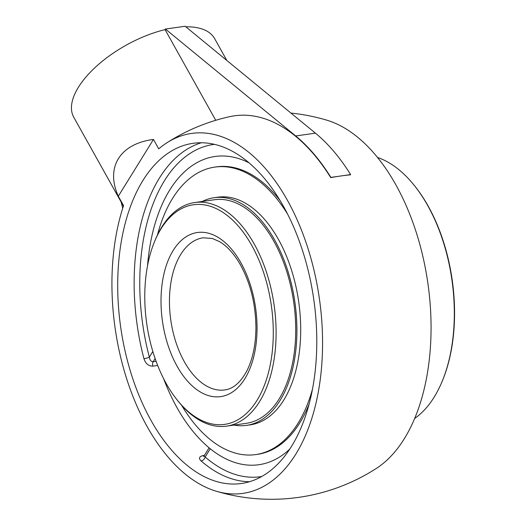 <?xml version="1.0" encoding="UTF-8"?>
<svg xmlns="http://www.w3.org/2000/svg" width="525" height="525" viewBox="0 0 525 525"><rect width="100%" height="100%" fill="white"/><g stroke="black" fill="none" stroke-linecap="round" stroke-linejoin="round"><path stroke-width="0.79" d="M290.962 113.085A193.594 193.594 0 0 1 326.767 120.159A181.794 103.202 81.9 0 1 395.824 184.754A181.794 103.202 81.9 0 1 376.267 468.477A193.594 193.594 0 0 1 216.208 491.223A181.794 103.202 -98.1 0 0 315.479 405.28A181.794 103.202 -98.1 0 0 287.346 200.169A181.794 103.202 -98.1 0 0 166.707 142.905A181.794 103.202 -98.1 0 0 158.727 148.844L153.464 139.433L118.309 196.219L123.572 205.629A181.794 103.202 -98.1 0 0 216.208 491.223M201.383 142.754A171.8 97.525 -98.1 0 0 143.955 358.706A4.036 0.669 165.3 0 0 149.349 357.125C149.782 360.13 151.062 361.659 153.182 361.718A4.036 2.29 -98.1 0 0 152.873 366.155L157.684 365.472M143.955 358.706C145.589 363.648 148.555 366.135 152.873 366.155M204.382 455.418L202.88 455.628C199.119 456.592 198.529 458.371 201.108 460.963A171.8 97.525 -98.1 0 0 249.552 481.707M209.088 447.812L204.067 455.923L205.157 456.98A4.036 2.783 -49.1 0 1 201.108 460.963M163.577 378.61A155.669 88.371 81.9 0 0 176.945 407.551A155.669 88.371 81.9 0 0 242.071 464.317A155.669 88.371 81.9 0 0 289.754 449.118A155.669 88.371 81.9 0 1 242.071 464.317A155.669 88.371 81.9 0 1 210.249 448.757L210.243 448.75M147.538 265.722A155.669 88.371 81.9 0 1 199.047 161.542A155.669 88.371 81.9 0 1 249.073 162.855A155.669 88.371 81.9 0 0 199.047 161.542A155.669 88.371 81.9 0 0 169.654 190.155A155.669 88.371 81.9 0 0 147.538 265.722M291.539 446.329A171.8 97.525 81.9 0 1 241.421 483.492A171.8 97.525 81.9 0 1 129.084 366.745A171.8 97.525 81.9 0 1 193.075 143.305A171.8 97.525 81.9 0 1 302.42 250.241A171.8 97.525 81.9 0 1 291.539 446.329M165.414 29.052L185.141 26.25L315.427 133.16A193.594 109.896 81.9 0 1 350.621 174.589L330.894 177.391A193.594 109.896 -98.1 0 0 295.706 135.962L165.414 29.052L165.067 29.623A80.66 37.347 150.8 0 0 93.732 68.808A80.66 37.347 150.8 0 0 73.763 117.246L123.414 206.089M226.839 60.473L214.587 38.542A80.66 37.347 150.8 0 0 185.804 26.795M121.177 202.086L122.712 208.274M350.621 174.589L350.47 174.825A193.213 89.453 150.8 0 0 340.758 175.987A193.213 89.453 150.8 0 0 330.75 177.627L330.894 177.391M215.742 120.297L165.067 29.623M330.75 177.627A193.213 109.686 -98.1 0 0 229.779 116.648A193.594 193.594 0 0 0 166.707 142.905M118.309 196.219C105.322 167.331 119.91 143.771 153.464 139.433M177.345 400.201L178.415 401.527A112.928 64.109 -98.1 0 0 226.564 426.136A112.928 64.109 -98.1 0 0 259.507 401.71A112.928 64.109 -98.1 0 0 266.661 272.816A112.928 64.109 -98.1 0 0 194.782 202.532A112.928 64.109 -98.1 0 0 161.838 226.957A112.928 64.109 -98.1 0 0 155.4 239.584L154.744 241.152A110.913 62.961 81.9 0 1 161.07 228.756A110.913 62.961 81.9 0 1 248.292 239.584A110.913 62.961 81.9 0 1 262.553 389.76A110.913 62.961 81.9 0 1 177.345 400.201A110.913 62.961 81.9 0 1 154.744 241.152M441.991 381.773L442.319 380.986A136.119 77.273 -98.1 0 0 414.579 185.784L414.041 185.122A137.13 77.844 81.9 0 1 441.991 381.773A137.13 77.844 81.9 0 1 414.625 418.504M377.534 157.467A137.13 77.844 81.9 0 1 414.041 185.122M226.564 426.136L246.179 423.353A112.928 64.109 -98.1 0 0 289.183 279.904A112.928 64.109 -98.1 0 0 214.403 199.743L194.782 202.532M234.032 425.079A114.975 65.271 -98.1 0 0 246.468 425.381A114.975 65.271 -98.1 0 0 290.253 279.333A114.975 65.271 -98.1 0 0 214.115 197.715A114.975 65.271 -98.1 0 0 202.256 201.469M280.199 200.714A145.195 82.425 -98.1 0 0 216.543 166.845L214.869 167.088A145.195 82.425 -98.1 0 0 157.467 234.97M181.683 405.379A145.195 82.425 -98.1 0 0 255.727 454.584L257.401 454.348A145.195 82.425 -98.1 0 0 309.1 404.086M255.727 454.584A145.195 82.425 -98.1 0 0 312.493 389.091M287.634 214.174A145.195 82.425 -98.1 0 0 214.869 167.088M246.468 425.381L250.261 424.843A114.975 65.271 -98.1 0 0 294.046 278.788A114.975 65.271 -98.1 0 0 217.908 197.177L214.115 197.715M152.841 351.488L149.349 357.125A167.77 95.242 81.9 0 1 214.476 144.355M202.88 455.628A4.036 2.29 -98.1 0 0 203.864 456.192M261.68 476.529A167.77 95.242 81.9 0 1 205.157 456.98L210.249 448.757M156.102 361.305L153.182 361.718L155.124 358.575M315.427 133.16L295.706 135.962M224.772 389.937A76.834 43.614 81.9 0 1 175.868 342.11A76.834 43.614 81.9 0 1 180.738 254.422A76.834 43.614 81.9 0 1 203.149 237.799L212.29 238.475L219.575 241.651C227.273 246.212 234.288 254.061 240.64 265.197C250.681 283.743 255.78 304.717 255.924 328.118C255.708 345.207 252.65 359.527 246.763 371.083C240.47 382.594 233.133 388.874 224.772 389.937M240.988 262.946A82.884 47.053 -98.1 0 0 173.191 250.438A82.884 47.053 -98.1 0 0 177.069 366.188A82.884 47.053 -98.1 0 0 244.867 378.696A82.884 47.053 -98.1 0 0 240.988 262.946M204.067 455.923L203.648 456.383L204.323 456.205"/></g></svg>
